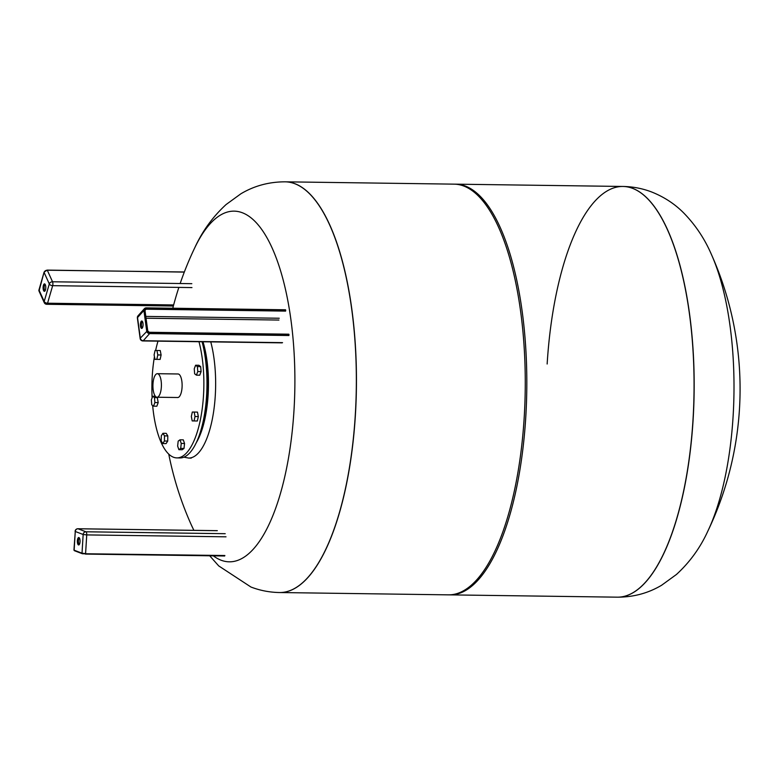 <?xml version="1.0" encoding="UTF-8"?>
<svg xmlns="http://www.w3.org/2000/svg" width="779" height="779" viewBox="0 0 779 779"><rect width="100%" height="100%" fill="white"/><g stroke="black" fill="none" stroke-linecap="round" stroke-linejoin="round"><path stroke-width="1.17" d="M78.932 537.559A3.72 1.334 90.8 0 1 80.042 541.502A3.72 1.334 90.8 0 1 78.66 544.959A3.72 1.334 90.8 0 1 78.484 544.93A3.72 1.334 90.8 0 1 77.374 540.977A3.72 1.334 90.8 0 1 78.767 537.52A3.72 1.334 90.8 0 1 78.932 537.559M79.273 537.822A3.72 1.334 -89.2 0 0 78.406 541.239A3.72 1.334 -89.2 0 0 79.185 544.677M142.304 321.289A3.72 1.334 -89.2 0 0 141.515 326.128A3.72 1.334 -89.2 0 0 142.206 328.144M140.483 326.109A3.72 1.334 90.8 0 1 141.788 320.987A3.72 1.334 90.8 0 1 142.995 323.304A3.72 1.334 90.8 0 1 141.69 328.426A3.72 1.334 90.8 0 1 140.483 326.109M45.007 284.179A3.72 1.334 -89.2 0 0 44.452 285.338A3.72 1.334 -89.2 0 0 44.909 291.044M45.474 289.885A3.72 1.334 90.8 0 1 44.393 291.327A3.72 1.334 90.8 0 1 43.215 289.233A3.72 1.334 90.8 0 1 43.41 285.328A3.72 1.334 90.8 0 1 44.491 283.887A3.72 1.334 90.8 0 1 45.669 285.971A3.72 1.334 90.8 0 1 45.474 289.885M155.634 350.472A72.155 25.98 90.8 0 1 155.878 349.362A72.155 25.98 90.8 0 1 157.991 341.153M198.986 341.708A72.155 25.98 90.8 0 1 199.872 422.13A72.155 25.98 90.8 0 1 176.891 457.896A72.155 25.98 90.8 0 1 152.655 405.499M202.092 341.757A72.155 25.98 90.8 0 1 202.988 422.169A72.155 25.98 90.8 0 1 179.998 457.945L176.891 457.896M153.58 379.529A11.763 4.236 90.8 0 1 157.329 373.696A11.763 4.236 90.8 0 1 160.756 391.399A11.763 4.236 90.8 0 1 157.007 397.232A11.763 4.236 90.8 0 1 154.904 395.625A11.763 4.236 90.8 0 1 153.58 379.529M157.329 373.696L178.04 373.978A11.763 4.236 90.8 0 1 181.468 391.681A11.763 4.236 90.8 0 1 177.719 397.514L157.007 397.232M203.241 420.991A63.829 22.981 -89.2 0 0 203.942 418.021A63.829 22.981 -89.2 0 0 204.195 351.212M194.653 373.803L194.244 368.837L195.597 365.234L197.369 366.588L197.778 371.544L196.415 375.147L194.653 373.803M195.597 365.234L198.918 365.273L200.68 366.627L201.089 371.593L199.736 375.196L196.415 375.147M201.089 371.593L197.778 371.544M200.68 366.627L197.369 366.588M191.332 416.463L192.316 412.033L194.166 412.062L195.023 416.512L194.039 420.942L192.199 420.913L191.332 416.463M194.166 412.062L197.477 412.11L198.333 416.561L197.35 420.991L194.039 420.942M198.333 416.561L195.023 416.512M178.187 441.109L179.988 439.804L181.244 443.446L180.699 448.392L178.897 449.697L177.641 446.055L178.187 441.109M181.244 443.446L184.555 443.494L183.299 439.853L179.988 439.804M184.555 443.494L184.01 448.441L182.208 449.746L178.897 449.697M184.01 448.441L180.699 448.392M162.918 433.299L166.229 433.338L167.797 435.928L164.486 435.88L164.408 441.011L162.782 443.553L161.214 440.963L161.282 435.841L162.918 433.299L164.486 435.88M167.797 435.928L167.728 441.05L166.093 443.592L162.782 443.553M167.728 441.05L164.408 441.011M157.241 397.232L158.195 402.607L154.885 402.558L153.531 406.171L151.759 404.817L151.35 399.861L152.703 396.248L154.476 397.602L154.885 402.558M157.786 397.65L154.476 397.602M155.381 396.287L152.703 396.248M158.195 402.607L156.842 406.219L153.531 406.171M156.93 350.482L160.25 350.531L161.107 354.981L160.123 359.411L154.963 359.343L154.106 354.893L155.089 350.462L156.93 350.482L157.796 354.942L156.813 359.362M161.107 354.981L157.796 354.942M152.119 397.816A72.155 25.98 90.8 0 1 154.446 356.675M285.241 181.828A205.374 73.937 90.8 0 1 285.289 181.828A205.374 73.937 90.8 0 1 355.399 414.993A205.374 73.937 90.8 0 1 279.651 592.537A205.374 73.937 90.8 0 1 279.603 592.537M209.697 555.787L218.714 565.905L250.965 587.035C260.089 590.531 269.622 592.361 279.544 592.537A205.374 73.937 90.8 0 0 355.292 414.993A205.374 73.937 90.8 0 0 294.813 183.717A205.374 73.937 90.8 0 0 285.182 181.828C269.057 181.828 254.305 185.801 240.935 193.757L226.095 204.536C212.823 216.737 202.404 231.09 194.838 247.605L194.838 247.605A175.363 63.128 90.8 0 1 242.347 212.755A175.363 63.128 90.8 0 1 293.995 410.231A175.363 63.128 90.8 0 1 221.1 560.218A175.363 63.128 90.8 0 1 213.329 555.836M193.903 530.343A175.363 63.128 90.8 0 1 191.04 524.306L191.04 524.306A329.712 329.712 0 0 1 168.751 454.118M454.878 184.165A205.374 73.937 90.8 0 1 455.647 184.165A205.374 73.937 90.8 0 1 525.757 417.33A205.374 73.937 90.8 0 1 450.009 594.874A205.374 73.937 90.8 0 1 449.24 594.854M454.099 184.146A205.374 73.937 90.8 0 1 524.209 417.31A205.374 73.937 90.8 0 1 448.461 594.854L279.651 592.537A205.374 73.937 -89.2 0 0 355.399 414.993A205.374 73.937 -89.2 0 0 285.289 181.828L454.099 184.146M455.647 184.165L622.898 186.463A205.374 73.937 90.8 0 1 693.008 419.628A205.374 73.937 90.8 0 1 617.26 597.172A205.374 73.937 -89.2 0 0 693.008 419.628A205.374 73.937 -89.2 0 0 622.898 186.463A205.374 73.937 -89.2 0 0 547.15 364.007M707.575 531.687A175.363 63.128 -89.2 0 0 707.712 531.395L707.712 531.395A175.363 63.128 -89.2 0 0 733.107 416.259A175.363 63.128 -89.2 0 0 711.519 254.694A175.363 63.128 -89.2 0 0 711.509 254.694A175.363 63.128 -89.2 0 0 711.441 254.529M226.017 536.819L86.732 534.91A2.775 1.003 -89.2 0 0 85.914 531.784A2.775 2.571 -69.1 0 0 83.158 534.491L82.019 553.197L74.132 550.188L75.271 531.492L83.158 534.491L86.732 534.91L85.593 553.606L82.019 553.197A0.555 0.516 110.9 0 0 82.331 553.723L224.878 555.515M224.644 555.992L82.496 553.752A0.555 0.516 110.9 0 1 82.331 553.723L74.453 550.714A0.555 0.516 110.9 0 0 74.618 550.743M74.132 550.188A0.555 0.516 110.9 0 0 74.453 550.714L74.132 550.188M225.209 533.693L85.914 531.784L78.027 528.775A2.775 2.571 110.9 0 0 75.271 531.492L73.947 550.052M217.322 530.684L78.027 528.775A2.775 1.003 -89.2 0 0 77.9 528.746A2.775 1.003 -89.2 0 0 77.725 528.785M288.736 334.23L149.344 332.312M144.933 310.315A1.392 1.198 -138.2 0 1 146.072 309.195L146.189 308.465A1.948 1.675 41.8 0 0 144.621 310.237A2.22 1.918 -138.2 0 1 146.413 308.211L146.15 307.909A2.775 2.395 41.8 0 0 143.911 310.441L146.686 330.997A2.775 2.395 41.8 0 0 149.626 333.597L149.743 332.876A2.22 1.918 -138.2 0 1 147.397 330.793L147.728 331.007A1.392 1.198 -138.2 0 0 149.188 332.312L288.999 334.532M140.152 338.534A2.775 2.775 0 0 0 142.869 340.939A2.775 1.003 -89.2 0 0 143.248 340.735A2.775 2.395 41.8 0 1 140.317 338.135L137.532 317.579A2.775 0.993 172.3 0 0 137.377 317.988L140.152 338.534A2.775 0.993 -7.7 0 1 140.317 338.135L147.397 330.793A1.948 1.675 41.8 0 0 149.451 332.614M147.708 330.861L144.982 310.373L143.911 310.441L137.532 317.579A2.775 2.395 41.8 0 1 138.058 315.768A2.775 2.775 0 0 0 137.377 317.988M146.189 308.465L285.737 310.383M288.814 334.191L149.266 332.273L147.757 330.929L144.982 310.373L146.072 309.195L285.62 311.103M279.242 318.241L145.8 316.41M149.743 332.876L289.028 334.785M146.306 307.909L285.445 309.818M146.413 308.211L285.698 310.13M282.543 342.643L143.248 340.735L149.626 333.597L288.912 335.515M146.043 318.221L278.95 320.052M39.028 291.093L44.257 302.661A2.775 2.055 -24.3 0 1 44.199 301.473A2.775 1.577 16.2 0 0 47.558 303.216L52.66 285.669A2.775 1.577 -163.8 0 1 49.301 283.926A2.775 2.055 -24.3 0 1 52.534 281.774L47.295 270.216A2.775 2.055 -24.3 0 0 44.072 272.368L49.301 283.926L44.199 301.473L38.969 289.915L44.052 272.222L39.028 291.093A2.775 2.055 -24.3 0 1 38.969 289.915L39.038 289.652M184.302 272.095L47.178 270.099L44.179 272.085M184.341 271.978L47.052 270.216M44.257 302.661A2.775 2.775 0 0 0 46.75 304.287A2.775 1.003 -89.2 0 0 47.558 303.216L173.649 304.94M191.955 287.578L52.66 285.669A2.775 1.003 -89.2 0 0 52.534 281.774L191.819 283.683M196.23 442.793A66.605 23.983 -89.2 0 0 204.789 419.423A66.605 23.983 -89.2 0 0 202.988 341.767M183.902 457.176L188.664 458.062A72.155 25.98 -89.2 0 0 211.654 422.296A72.155 25.98 -89.2 0 0 210.758 341.874M617.319 597.172A205.374 73.937 -89.2 0 0 617.367 597.172A205.374 73.937 -89.2 0 0 693.115 419.628A205.374 73.937 -89.2 0 0 632.636 188.352A205.374 73.937 -89.2 0 0 623.005 186.463A205.374 73.937 -89.2 0 0 622.957 186.463M85.388 554.083L224.673 555.992M217.195 530.665L77.9 528.746A2.775 2.775 0 0 0 75.096 531.356M144.982 310.373L145.206 309.545M138.058 315.768L144.427 308.63L146.228 307.871L285.523 309.779M142.869 340.939L282.154 342.857M46.75 304.287L173.366 306.03M191.254 458.101L188.664 458.062M193.864 530.343L191.118 524.471M194.838 247.605A329.712 329.712 0 0 0 180.163 283.527M178.868 287.402A329.712 329.712 0 0 0 172.792 308.231M450.009 594.874L617.367 597.172C633.502 597.172 648.245 593.199 661.624 585.243L676.454 574.464C689.736 562.263 700.155 547.91 707.712 531.395A329.712 329.712 0 0 0 711.519 254.694C704.81 239.036 695.589 225.17 683.845 213.095C674.877 203.991 664.127 196.951 651.595 191.965C642.461 188.469 632.938 186.639 623.005 186.463L622.898 186.463"/></g></svg>
